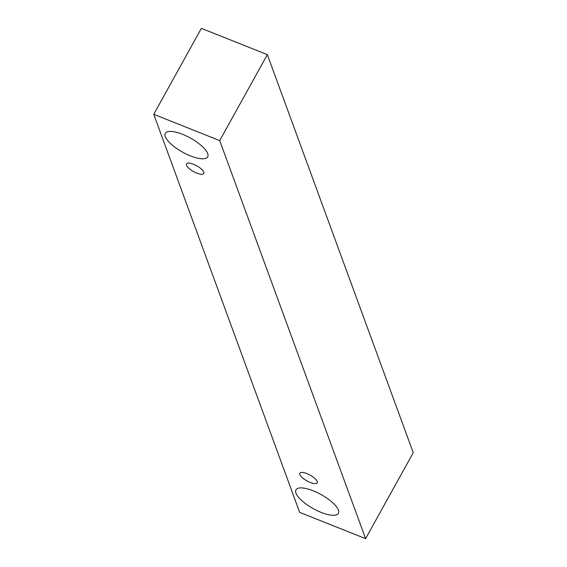 <?xml version="1.0" encoding="UTF-8"?>
<svg xmlns="http://www.w3.org/2000/svg" width="567" height="567" viewBox="0 0 567 567"><rect width="100%" height="100%" fill="white"/><g stroke="black" fill="none" stroke-linecap="round" stroke-linejoin="round"><path stroke-width="0.85" d="M203.773 172.12A9.88 3.282 29 0 1 203.773 173.467A9.88 3.282 29 0 1 196.749 173.077A9.88 3.282 29 0 1 186.493 163.891A9.88 3.282 29 0 1 195.126 164.983A9.88 3.282 29 0 1 203.773 172.12M190.448 155.89A24.253 8.058 29 0 1 165.28 133.344A24.253 8.058 29 0 1 186.465 136.03A24.253 8.058 29 0 1 207.692 153.551A24.253 8.058 29 0 1 207.699 156.861A24.253 8.058 29 0 1 190.448 155.89M321.113 512.384A24.253 8.058 29 0 1 295.953 489.831A24.253 8.058 29 0 1 317.137 492.525A24.253 8.058 29 0 1 338.364 510.045A24.253 8.058 29 0 1 338.371 513.348A24.253 8.058 29 0 1 321.113 512.384M310.128 482.411A9.88 3.282 29 0 1 299.879 473.225A9.88 3.282 29 0 1 308.505 474.317A9.88 3.282 29 0 1 317.159 481.454A9.88 3.282 29 0 1 317.159 482.8A9.88 3.282 29 0 1 310.128 482.411M299.652 512.355L153.749 114.3L219.705 140.595L365.609 538.65L299.652 512.355M153.749 114.3L201.391 28.35L267.348 54.645L413.251 452.7L365.609 538.65M267.348 54.645L219.705 140.595"/></g></svg>

